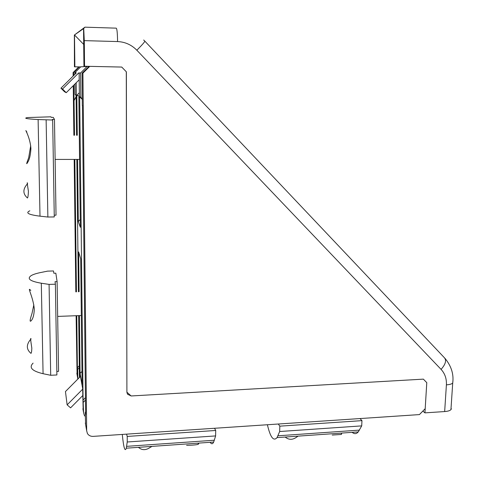<?xml version="1.0" encoding="UTF-8"?>
<svg xmlns="http://www.w3.org/2000/svg" width="477" height="477" viewBox="0 0 477 477"><rect width="100%" height="100%" fill="white"/><g stroke="black" fill="none" stroke-linecap="round" stroke-linejoin="round"><path stroke-width="0.72" d="M83.708 44.427L74.49 34.952L74.871 66.798L79.409 66.893M73.136 76.064L73.094 72.57L78.777 66.917L74.436 66.822L74.364 35.042L83.547 28.608L83.934 66.279L89.712 66.404M426.778 382.667L425.192 408.694L419.426 414.591L93.14 436.377C90.618 436.455 88.722 435.513 87.434 433.551L86.671 430.803L82.92 73.166L89.765 66.357L121.748 67.06L126.286 71.759L126.906 392.183L127.508 394.223L131.139 395.964L423.367 379.137L426.784 382.667L423.367 379.137L131.139 395.97L126.906 392.183L126.369 71.842L121.748 67.066L84.548 66.243L84.286 40.628L83.713 28.489L84.93 27.171L74.364 35.042M74.871 66.798L74.436 66.822M426.784 382.667L424.941 412.867L444.659 411.562C447.825 411.323 449.924 410.679 450.944 409.642L451.379 408.771M83.934 66.279L84.548 66.243M422.855 411.085L424.941 412.867M214.543 428.274L215.711 430.475L215.616 435.918L213.684 442.054C212.617 444.218 211.448 444.302 210.172 442.304M122.279 434.434C123.615 447.611 124.95 452.196 126.28 448.189L127.234 441.988L127.222 436.431L126.584 434.142M198.992 443.085L198.211 444.337C196.256 444.898 192.386 445.226 186.608 445.321M152.044 446.383L149.945 447.557C145.753 450.413 141.907 450.342 138.408 447.337M215.616 435.918L127.234 441.988M215.711 430.475L127.222 436.431M359.974 418.562L361.96 420.631L361.709 425.883L358.251 431.912C356.367 434.058 354.328 434.201 352.145 432.341M267.4 424.745C270.334 437.349 273.548 441.636 277.048 437.612L279.665 431.518L279.826 426.158L278.294 424.017M341.735 433.074L341.383 434.452L332.225 435.054M298.047 436.139L296.384 437.308C292.431 440.032 288.686 439.943 285.163 437.039M361.709 425.883L279.665 431.518M361.96 420.631L279.826 426.158M33.098 363.122C28.662 367.523 31.989 371.052 43.073 373.712L50.699 375.28L56.894 374.964L55.386 284.209L49.077 284.399L41.308 283.225C30.027 281.251 26.664 278.711 31.214 275.593C33.217 274.43 36.312 273.422 40.497 272.57L47.587 271.127L53.513 270.966L53.829 273.226L55.827 273.172L57.109 281.639L55.034 281.704L55.386 284.209M31.065 339.01C30.343 337.12 30.594 340.149 31.816 348.103C31.72 351.31 31.434 353.063 30.969 353.362C26.283 349.402 26.157 344.758 30.588 339.439M30.784 290.469C26.479 285.628 33.318 297.034 34.296 309.221C34.07 314.528 33.157 318.207 31.56 320.264C29.538 322.768 29.699 320.472 32.025 313.371L33.843 304.791M56.835 371.446L58.564 371.356L57.109 281.639M49.077 284.399L50.699 375.28M29.818 210.798C25.186 212.933 28.578 214.722 40.002 216.17L47.867 217.035L54.271 216.946L52.661 120.019L38.118 119.548C26.491 118.886 23.051 118.224 27.809 117.551L50.902 116.811L51.2 117.36L53.257 117.378L54.473 119.429L52.327 119.411L52.661 120.019M27.571 183.746C26.945 181.063 27.225 183.597 28.411 191.343C28.256 195.212 27.94 197.43 27.475 197.997L27.392 197.943M26.903 132.111C23.272 126.709 30.146 136.297 30.91 148.597C30.552 155.037 29.473 159.61 27.678 162.323C26.11 165.131 26.444 163.629 28.674 157.809L30.707 145.706M54.241 215.199L56.03 215.175L54.473 119.429M46.132 119.96L47.867 217.035M77.566 159.419L78.294 221.483L80.339 227.302L78.866 97.052L79.397 97.326L79.128 72.933L80.541 73.023L80.81 97.356L79.695 96.801L83.081 400.06L83.564 412.635L84.298 415.258L85.264 416.451M76.183 82.789L76.338 95.77L76.821 96.014L77.286 135.289M74.883 74.323L74.865 72.677L76.064 72.748L76.07 73.142M76.541 135.283L76.064 95.001L75.127 94.535L75.002 83.97M79.42 377.48L78.687 315.619M78.401 291.799L76.827 159.419M83.177 410.351L82.67 388.666L79.599 371.69L79.665 377.229M79.403 315.595L80.076 373.36L82.122 384.635L80.696 258.862L78.651 251.916L79.122 291.775M85.586 411.848L85.222 412.217L85.616 414.453L82.449 105.322M83.081 400.06L85.437 397.681M83.445 402.141L85.461 400.108M79.42 377.265L79.122 377.557M76.755 315.691L77.393 367.701L79.283 365.793M77.393 367.701L77.691 369.395L79.307 367.767M75.127 94.535L76.07 95.478M74.865 72.677L80.756 66.816L87.106 66.494L80.541 73.023M76.26 72.951L60.949 88.185L62.535 89.002L78.711 72.909L79.128 72.933M79.2 79.784L66.231 92.699L62.535 89.002M79.128 73.339L78.711 72.909M60.949 88.185L64.49 91.727L66.231 92.699M76.338 95.77L79.349 92.771M79.391 96.527L78.866 97.052M76.821 96.014L77.459 95.382L79.391 96.33M78.294 221.483L80.249 219.521M82.378 98.93L80.81 97.356M88.728 66.53L87.106 66.494M82.384 99.502L79.695 96.801M85.621 424.697L85.222 412.217M82.318 105.554L82.104 73.118L82.92 73.166M82.104 73.118L89.062 66.392M79.218 66.893L73.667 72.605L73.702 75.497M80.661 66.905L79.42 66.881M76.111 315.714L77.077 374.654M73.255 85.705L73.869 135.271M74.173 159.419L75.819 291.882M73.094 72.57L73.667 72.605M73.822 85.139L74.537 135.271M77.691 369.395L77.811 379.102M74.835 159.419L76.457 291.864M74.013 100.349L76.081 96.718M76.087 96.944L74.108 100.408M80.076 373.36L81.972 371.452M82.748 395.582L70.584 407.847L67.126 404.854L82.676 389.172M80.458 376.431L65.456 391.551L67.126 404.854M84.948 27.171L116.221 28.155C117.008 28.638 117.461 33.104 117.575 41.565C125.087 41.91 131.515 44.802 136.851 50.24L441.082 369.389C444.934 373.586 446.705 378.738 446.4 384.85L444.659 411.562M84.286 40.628L117.575 41.565M136.851 50.24C142.45 44.582 145.097 41.535 144.781 41.094L143.672 40.014M144.883 41.201L444.272 357.601C446.705 360.266 445.643 364.195 441.082 369.389M446.4 384.85C449.584 384.635 451.689 384.045 452.709 383.085L452.864 381.308M214.358 440.229L126.614 446.347M359.449 430.111L277.954 435.793M41.308 283.225L43.073 373.712M38.118 119.548L40.002 216.17M82.897 408.723L83.564 412.635M85.335 423.004L86.671 430.803M76.827 373.187L77.805 378.923M444.916 358.263C451.331 366.026 453.931 374.302 452.709 383.085L450.944 409.642M57.675 316.412L81.34 315.518M55.123 159.425L79.57 159.419M213.684 442.054L126.28 448.189M198.223 443.139L198.211 444.337M358.251 431.912L277.048 437.612M341.437 433.092L341.383 434.452M27.344 183.943C22.711 189.196 22.753 193.877 27.475 197.997M126.906 392.303L127.508 394.223"/></g></svg>
